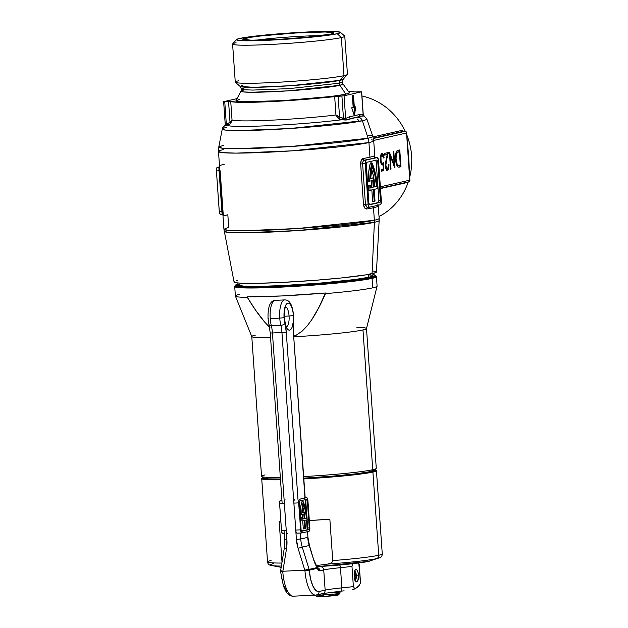 <?xml version="1.0" encoding="UTF-8"?>
<svg xmlns="http://www.w3.org/2000/svg" width="628" height="628" viewBox="0 0 628 628"><rect width="100%" height="100%" fill="white"/><g stroke="black" fill="none" stroke-linecap="round" stroke-linejoin="round"><path stroke-width="0.94" d="M243.217 85.016L240.131 86.436L253.806 87.316L291.204 85.659L340.117 80.313A4.058 3.799 -102.7 0 0 339.206 83.226L289.367 88.595L252.927 90.079L243.962 89.765L241.419 89.05L243.962 89.765L252.927 90.079L289.367 88.595L339.206 83.226A4.058 3.799 77.3 0 1 340.117 80.313L343.218 79.23L342.307 81.993L339.206 83.226L342.307 81.993L343.021 83.979L339.921 85.322A51.174 2.928 176 0 1 282.27 91.209A51.174 2.928 176 0 1 240.987 91.115A51.174 2.928 176 0 1 244.104 89.977M411.599 155.807A64.26 60.123 77.3 0 1 409.66 177.284A64.26 60.123 -102.7 0 0 411.599 155.807A64.26 60.123 -102.7 0 0 406.677 134.667A64.26 60.123 77.3 0 1 411.599 155.807M408.263 181.971A64.26 60.123 77.3 0 1 379.006 216.534A64.26 60.123 -102.7 0 0 408.263 181.971M321.002 35.655A42.28 2.418 -4 0 0 256.067 40.2A42.28 2.418 176 0 1 321.002 35.655M245.658 38.175A45.663 2.614 176 0 1 297.594 32.892A45.663 2.614 176 0 1 333.892 33.072A45.663 2.614 176 0 1 331.152 34.022L307.508 37.146L281.32 39.179L251.577 40.208L242.895 39.376L249.552 37.437L261.609 35.851L295.498 33.017L325.241 31.989L333.923 32.821L331.152 34.022A45.663 2.614 176 0 1 281.799 39.148A45.663 2.614 176 0 1 242.942 39.431A45.663 2.614 176 0 1 245.658 38.175L247.715 40.114L245.658 38.175M236.442 39.564L232.682 43.874A56.23 3.218 -4 0 0 277.38 44.086A56.23 3.218 -4 0 0 341.334 37.586L337.252 33.731A52.171 2.983 176 0 1 277.914 39.76A52.171 2.983 176 0 1 236.442 39.564A52.171 2.983 176 0 1 239.566 38.473L236.45 39.548L236.858 40.106L243.531 40.742L280.308 39.619L323.012 35.922L337.252 33.731L340.407 32.358L335.658 31.549L327.282 31.4L296.51 32.578L262.057 35.356L239.566 38.473A52.171 2.983 176 0 1 295.961 32.609A52.171 2.983 176 0 1 340.352 32.295A52.171 2.983 176 0 1 337.252 33.731L341.334 37.586A56.23 3.218 176 0 1 278.965 43.999A56.23 3.218 176 0 1 232.596 44.062A56.23 3.218 176 0 1 236.049 42.696M367.953 135.169A77.213 4.42 176 0 1 372.812 136.3A77.213 4.42 176 0 1 368.087 138.238A16.909 15.818 77.3 0 1 368.926 142.572A77.793 4.451 176 0 1 282.639 151.442A77.793 4.451 176 0 1 218.497 151.536L222.406 152.643L236.199 153.122L292.256 150.83L368.926 142.572A16.909 15.818 -102.7 0 0 368.087 138.238L291.117 146.497L235.563 148.71L222.265 148.192L218.772 147.07L223.505 145.256M368.926 142.572A77.793 4.451 -4 0 0 373.707 140.68A77.793 4.451 176 0 1 368.926 142.572L369.955 157.196L368.926 142.572M379.131 218.348A77.793 4.451 176 0 1 374.359 220.255A16.909 15.818 77.3 0 1 374.39 222.32A77.668 4.443 176 0 1 288.511 231.151A77.668 4.443 176 0 1 224.204 231.292L228.278 232.391L242.235 232.847L298.229 230.539L374.39 222.32A16.909 15.818 -102.7 0 0 374.359 220.255L297.688 228.521L241.631 230.806L227.838 230.327L223.929 229.22L228.702 227.328L227.831 214.8A77.793 4.451 176 0 0 223.937 215.938C223.513 215.867 223.191 214.289 222.987 211.22L220.161 170.792M371.682 139.832A77.793 4.451 176 0 1 373.707 140.68L372.812 136.3A77.213 4.42 -4 0 1 368.087 138.238L362.387 120.764A72.456 4.145 176 0 1 281.477 129.054A72.456 4.145 176 0 1 222.281 129.046L225.562 130.106L238.043 130.585L290.167 128.512L362.387 120.764L368.087 138.238A77.213 4.42 -4 0 1 281.854 147.078A77.213 4.42 -4 0 1 218.772 147.07L218.497 151.536L223.929 229.22L234.063 281.956A71.364 4.082 -4 0 0 293.15 281.823A71.364 4.082 -4 0 0 372.059 273.706L374.39 222.32A77.668 4.443 -4 0 0 379.155 220.444M363.117 115.858L361.076 116.18A67.557 3.862 176 0 1 357.544 117.24L361.076 116.18L351.005 118.457L357.544 117.24A5.071 4.749 77.3 0 1 362.387 120.764A72.456 4.145 -4 0 0 366.823 118.928A72.456 4.145 176 0 1 362.387 120.764A5.071 4.749 -102.7 0 0 357.544 117.24A67.557 3.862 176 0 1 351.005 118.457L346.083 120.066L341.671 119.767A67.604 3.87 176 0 1 271.006 125.576A67.604 3.87 176 0 1 227.116 125.333L224.628 125.796A1.688 1.539 -128.4 0 0 224.785 125.686A1.688 1.539 51.6 0 1 224.628 125.796L224.871 125.6M405.806 182.85L380.482 188.573L405.806 182.85A64.26 60.123 77.3 0 0 405.931 182.497M407.713 147.588L408.954 165.188M402.14 130.334L373.008 136.912L402.14 130.334A64.26 60.123 77.3 0 1 402.572 131.205A64.26 60.123 77.3 0 0 402.14 130.334L403.113 131.378L373.322 138.113L403.113 131.378L402.344 130.969M405.193 131.283A64.26 60.123 -102.7 0 0 361.948 95.982A64.26 60.123 77.3 0 1 405.193 131.283M240.987 91.115L235.995 100.582A56.826 3.25 -4 0 0 281.831 100.684A56.826 3.25 -4 0 0 345.847 94.153L339.921 85.322A4.058 3.799 77.3 0 1 339.206 83.226A4.058 3.799 -102.7 0 0 339.921 85.322L288.158 90.848L251.436 92.261L242.965 91.884L240.987 91.115L241.419 89.05L244.528 87.818M235.367 82.307L240.131 86.436A51.755 2.959 -4 0 0 284.17 86.122A51.755 2.959 -4 0 0 340.117 80.313L343.995 75.65A56.23 3.218 176 0 1 283.212 81.962A56.23 3.218 176 0 1 235.367 82.307A56.23 3.218 176 0 1 238.711 80.761M232.596 44.062L235.264 82.127A56.23 3.218 -4 0 0 281.627 82.064A56.23 3.218 -4 0 0 343.995 75.65L341.334 37.586L343.995 75.65A56.23 3.218 -4 0 0 347.441 74.285L344.78 36.22A56.23 3.218 176 0 1 341.334 37.586A56.23 3.218 -4 0 0 344.678 36.039L340.352 32.295M218.497 151.536A77.793 4.451 176 0 1 223.27 149.645M223.929 229.22A77.793 4.451 -4 0 0 288.071 229.126A77.793 4.451 -4 0 0 374.359 220.255L373.487 207.727A77.793 4.451 176 0 1 366.65 209.006L364.585 207.837L363.479 204.398L360.653 163.979L361.265 160.266L363.117 158.484A77.793 4.451 -4 0 0 369.955 157.196A77.793 4.451 -4 0 0 373.841 156.058L374.406 157.306M218.772 147.07L222.281 129.046A72.456 4.145 176 0 1 226.724 127.351M370.355 162.927L371.933 162.848A36.189 12.615 -92.8 0 1 377.467 187.725A36.189 12.615 -92.8 0 1 377.522 188.62L374.202 189.366L375.026 201.156L374.209 201.345L372.632 201.423L374.209 201.345L373.385 189.554L370.065 190.3A36.189 12.615 -92.8 0 1 369.798 185.401L368.212 185.48A36.189 12.615 87.2 0 0 368.487 190.378L370.065 190.3L368.487 190.378A36.189 12.615 87.2 0 1 368.212 185.48L369.798 185.401A36.189 12.615 -92.8 0 0 370.065 190.3L373.385 189.554L374.209 201.345L375.026 201.156L374.202 189.366L377.522 188.62A36.189 12.615 -92.8 0 0 377.467 187.725L375.52 173.995L371.933 162.848L370.355 162.927L368.785 171.468L368.173 181.209L369.751 181.139A36.189 12.615 -92.8 0 1 371.933 162.848L370.363 171.389L369.751 181.139L368.173 181.209A36.189 12.615 87.2 0 1 370.355 162.927M222.006 213.206L219.062 170.769L219.839 170.753L216.424 170.902A3.383 1.177 87.2 0 1 217.351 167.268L219.572 166.915A79.481 4.545 176 0 0 218.858 167.197L216.927 167.621L216.424 170.902L219.251 211.322L221.888 211.196L219.062 170.769L216.424 170.902L219.321 211.974L220.185 214.274L222.053 214.36M377.2 157.557L375.638 157.636A1.688 1.664 65.9 0 1 373.841 156.058A1.688 1.664 -114.1 0 0 375.63 157.644L371.65 158.806L377.365 157.581L378.354 159.402L381.29 203.017L380.427 204.728L369.476 207.201L368.581 206.4L368.071 204.1L365.245 163.68L362.607 163.806L365.433 204.226L368.071 204.1L365.245 162.369L365.951 160.164L371.65 158.806L364.672 160.116L377.13 157.573A3.383 1.177 -92.8 0 1 377.2 157.557A3.383 1.177 -92.8 0 1 378.535 160.674L381.361 201.093A3.383 1.177 -92.8 0 1 380.427 204.728L377.326 205.364M371.823 206.604L369.476 207.201A3.383 1.177 -92.8 0 1 369.405 207.216A3.383 1.177 -92.8 0 1 368.071 204.1L365.433 204.226L366.697 206.887M375.638 160.179L376.203 161.946L378.888 200.348L376.203 161.946L377.789 161.867L380.474 200.269L378.888 200.348L378.331 202.53L369.288 204.571L378.331 202.53A2.033 0.707 87.2 0 0 378.888 200.348L380.474 200.269A2.033 0.707 -92.8 0 1 379.916 202.451L369.656 204.767A2.033 0.707 -92.8 0 1 369.617 204.775A2.033 0.707 -92.8 0 1 368.817 202.907L366.132 164.505A2.033 0.707 -92.8 0 1 366.689 162.322L376.949 160.007A2.033 0.707 -92.8 0 1 376.988 159.999A2.033 0.707 -92.8 0 1 377.789 161.867L376.949 160.007L366.689 162.322L366.234 163.029L368.817 202.907L369.656 204.767L379.916 202.451L380.474 201.054L377.789 161.867L376.203 161.946A2.033 0.707 87.2 0 0 375.732 160.281M371.187 180.809L371.643 187.27L370.708 187.482L373.22 187.191L372.749 180.456L369.751 181.139L372.749 180.456L373.22 187.191L370.724 187.756A33.826 11.791 -92.8 0 1 370.622 185.221A33.826 11.791 87.2 0 0 370.724 187.756L373.22 187.191L371.643 187.27L371.187 180.809M371.823 189.907L372.632 201.423L371.823 189.907M373.401 177.912L374.037 187.011L376.541 186.445L374.924 175.502L372.176 166.271L370.669 178.533L373.401 177.912L370.669 178.533A33.826 11.791 -92.8 0 1 372.176 166.271A33.826 11.791 -92.8 0 1 376.541 186.445L374.955 186.524A33.826 11.791 87.2 0 0 371.619 169.16L373.338 175.573L374.955 186.524L376.541 186.445L374.037 187.011L373.401 177.912L371.823 177.991L373.401 177.912M370.677 178.25L371.823 177.991L370.677 178.25M374.343 157.157L375.638 157.636A79.481 4.545 176 0 1 371.65 158.806A79.481 4.545 176 0 1 364.672 160.116C363.345 160.485 362.662 161.718 362.607 163.806L365.245 163.68A3.383 1.177 -92.8 0 1 366.179 160.046L363.95 160.423M362.827 162.04L362.607 163.147M367.427 207.248L369.327 207.209M373.409 138.49L405.335 131.283L406.512 132.327L409.754 180.181L380.356 186.822L409.754 180.181L408.679 156.474L406.457 133.018L373.684 140.421L406.457 133.018L406.512 132.327L405.908 131.385L403.757 131.354L373.519 138.466M387.335 168.532C386.573 168.555 386.071 167.511 385.835 165.399L386.573 159.991L385.804 164.622L386.393 167.77L387.091 168.524L387.837 168.147L388.418 164.34L388.936 164.222L388.143 169.693L387.084 170.259L386.079 169.128L385.294 163.877L387.217 154.519L384.509 155.132L384.391 153.405L388.347 152.51L386.573 159.991L385.922 160.022L386.573 159.991L388.347 152.51L384.391 153.405L384.509 155.132L387.217 154.519L384.493 154.967L387.217 154.519L385.317 165.651C385.639 168.736 386.338 170.274 387.429 170.259L387.429 170.259C388.575 169.678 389.077 167.66 388.936 164.222L388.418 164.34C388.504 166.758 388.143 168.155 387.335 168.532L387.154 168.54M399.055 167.142L400.954 166.765L399.777 149.927L397.971 150.335C396.103 150.806 395.302 153.766 395.569 159.214C395.828 163.029 396.598 165.572 397.885 166.844L396.064 162.888L395.585 155.045L396.833 150.971L399.777 149.927L400.954 166.765L398.607 167.127M389.439 152.259L394.203 164.622L393.277 151.395L393.803 151.277L394.981 168.116L390.09 155.76L391.016 169.011L390.498 169.128L389.439 152.259L390.498 169.128L391.016 169.011L390.49 169.042L391.016 169.011L390.09 155.76L389.564 155.783L390.09 155.76L394.981 168.116L393.803 151.277L393.277 151.395L394.203 164.622L393.521 164.654L394.203 164.622L389.439 152.259M382.554 163.249C381.698 163.374 381.141 162.244 380.89 159.85C380.788 157.22 381.18 155.681 382.075 155.242L383.567 157.973L384.093 157.856C383.716 154.959 383.009 153.515 381.981 153.507C380.741 154.072 380.199 156.199 380.364 159.904C380.67 163.264 381.408 164.96 382.585 164.999L383.245 164.512L383.245 169.018L381.259 169.466L381.384 171.193L383.771 170.651L382.821 170.698L382.821 169.113L382.821 170.698L383.771 170.651L383.779 162.095L382.554 163.249L383.779 162.095L383.771 170.651L381.384 171.193L381.259 169.466L383.245 169.018L383.245 164.512L382.209 164.991L381.141 163.704L380.348 157.581L381.424 153.829L382.319 153.515L383.135 154.3L384.093 157.856L383.567 157.973L382.303 155.242L381.526 155.681L380.968 157.408L381.094 161.341L381.746 162.903L382.554 163.249L381.604 163.296M225.24 124.446L226.284 123.7L224.746 101.681L223.639 101.665L237.023 98.627L223.647 101.673L230.735 101.501L232.03 120.027A62.572 3.58 -4 0 0 272.387 120.129A62.572 3.58 -4 0 0 335.956 114.987L334.661 96.461A62.572 3.58 176 0 1 271.092 101.603A62.572 3.58 176 0 1 230.735 101.501L238.985 102.309L263.328 101.948L312.83 98.722L344.073 95.786L361.657 91.79L354.804 91.994L348.257 91.225A62.572 3.58 176 0 1 354.569 91.963L361.657 91.798L344.073 95.786L345.651 118.433L349.301 116.847L360.307 114.39L363.133 114.484L361.547 91.837L363.133 114.484L364.201 115.976L361.076 116.18L346.758 119.87L341.671 119.767A67.604 3.87 176 0 1 271.006 125.576A67.604 3.87 176 0 1 227.116 125.333L229.094 124.799L230.727 123.543L232.03 120.027L230.005 122.342L228.553 101.501L224.746 101.681L226.284 123.7L228.898 123.174L230.005 122.342L228.553 101.501L230.735 101.501L232.03 120.027A62.572 3.58 -4 0 0 272.387 120.129A62.572 3.58 -4 0 0 335.956 114.987L334.661 96.461L338.099 96.178L339.56 117.028L341.451 117.915L343.445 118.017L341.907 95.998L338.099 96.178L339.56 117.028L335.956 114.987L337.542 117.577L339.827 119.422L341.671 119.767L338.209 118.323L335.956 114.987L339.56 117.028L338.209 118.323L339.56 117.028L342.15 117.954A1.688 0.589 -92.3 0 1 341.671 119.767A1.688 0.589 87.7 0 0 342.15 117.954L345.651 118.433L344.073 95.786L341.907 95.998L343.445 118.017A1.688 0.565 -82 0 1 342.747 119.807A1.688 0.565 98 0 0 343.445 118.017L345.651 118.433A1.688 1.539 -128.4 0 0 346.758 119.87A1.688 1.539 51.6 0 1 345.651 118.433L349.301 116.847A1.688 1.586 -102.7 0 0 351.005 118.457A1.688 1.586 77.3 0 1 349.301 116.847L354.341 115.709L351.711 107.749L353.171 107.419L352.347 95.629L353.509 95.362L354.333 107.153L355.793 106.823L354.341 115.709L351.711 107.749L353.171 107.419L352.347 95.629L353.509 95.362L354.333 107.153L353.383 107.2L352.575 95.574L353.383 107.2L355.793 106.823L354.341 115.709L359.381 114.571A1.688 1.586 -102.7 0 0 361.076 116.18A1.688 1.586 77.3 0 1 359.381 114.571L363.133 114.484A1.688 1.57 -73.3 0 0 364.044 115.96A1.688 1.57 106.7 0 1 363.133 114.484L363.227 114.563M372.498 270.919L375.764 271.469L376.384 271.83L375.575 272.685L365.983 274.852L341.294 277.969L315.06 280.316L280.661 282.506L256.962 283.322L240.618 283.173L236.034 282.733L234.181 281.666M236.348 280.724L237.486 280.418M377.726 204.877L377.373 206.588A77.793 4.451 176 0 1 373.487 207.727L374.359 220.255A77.793 4.451 -4 0 0 379.139 218.363L379.155 220.459A77.668 4.443 176 0 1 374.39 222.32L372.059 273.706A71.364 4.082 -4 0 0 376.447 272.002L379.155 220.459M347.363 74.473A56.23 3.218 176 0 1 343.995 75.65L340.117 80.313A51.755 2.959 -4 0 0 343.218 79.23L347.363 74.473M349.286 92.654L343.021 83.979A51.174 2.928 176 0 1 339.921 85.322L345.847 94.153A56.826 3.25 -4 0 0 349.286 92.654L348.642 93.337L343.673 94.6L330.336 96.539L283.825 100.566L243.766 101.791L236.01 100.81L239.449 99.318M353.713 113.801L354.812 107.05L353.713 113.801M363.738 115.717L362.89 115.434M409.856 180.479L409.786 181.296L408.867 181.806L380.458 188.227L409.118 181.775M405.335 131.283L405.908 131.385M409.896 180.723L408.687 156.466L406.52 132.39M409.786 181.296L409.903 180.778M408.867 181.806L409.425 181.657M363.612 115.662L364.044 115.96M230.727 123.543L230.005 122.342L232.03 120.027L230.727 123.543L227.116 125.333A1.688 0.589 86.7 0 0 227.564 123.512L230.005 122.342A1.688 0.495 -138.6 0 1 230.727 123.543M227.116 125.333L226.143 125.467A1.688 0.597 76.4 0 0 226.284 123.7L227.564 123.512A1.688 0.589 -93.3 0 1 227.116 125.333M225.326 124.273L226.284 123.7A1.688 0.597 -103.6 0 1 226.143 125.467L224.628 125.796M408.867 161.529L408.176 151.544M407.713 147.604L408.954 165.18M398.592 167.127L400.005 166.812L399.895 165.25L400.005 166.812L400.954 166.765L399.777 167.032M398.835 150.139L398.953 151.795L398.835 150.139M395.828 153.216L396.92 152.227L399.377 151.772L397.752 151.968L399.377 151.772L400.311 165.156L398.074 165.188C396.982 164.308 396.323 162.283 396.095 159.104C395.883 156.144 396.213 154.025 397.069 152.73L398.702 151.921L397.752 151.968L395.883 153.122M395.562 159.127L396.095 159.104L395.562 159.127M396.558 164.685L399.055 165.376M398.435 151.992L396.653 153.444L396.04 158.115L396.912 163.468L397.893 165.054L398.992 165.376L400.311 165.156L399.377 151.772L398.427 151.992M398.042 165.423L397.241 165.29M397.124 165.227L396.409 164.465M389.501 154.943L389.823 155.768L389.501 154.943M393.78 164.638L393.842 165.478L393.78 164.638M385.835 165.399L385.309 165.423L385.835 165.399M385.796 168.351L386.283 168.587M387.35 152.73L386.926 154.535L387.35 152.73M386.667 170.243L387.743 168.265L386.824 170.149M386.385 168.579L385.663 168.194M382.829 163.131L382.829 164.536L382.829 163.131M380.89 159.85L380.364 159.873L380.89 159.85M381.298 155.281L380.592 155.705M382.075 155.242L380.576 155.728M384.093 157.856L383.551 157.879L384.093 157.856M381.62 153.672L382.648 155.454M382.821 170.698L381.369 171.028L382.821 170.698M382.499 155.03L381.541 153.624M362.607 163.806L365.433 204.226L363.479 204.398L360.653 163.979L362.607 163.806L360.653 163.979C360.66 160.847 361.485 159.017 363.117 158.484A1.688 1.429 -99.2 0 0 364.672 160.116A1.688 1.429 80.8 0 1 363.117 158.484A77.793 4.451 -4 0 0 369.955 157.196A77.793 4.451 -4 0 0 373.841 156.058L374.351 157.047M377.695 205.521L377.373 206.588A1.688 1.664 65.9 0 1 377.828 205.317A1.688 1.664 -114.1 0 0 377.373 206.588A77.793 4.451 176 0 1 373.487 207.727A77.793 4.451 176 0 1 366.65 209.006A1.688 1.429 80.8 0 1 367.827 207.287A1.688 1.429 -99.2 0 0 366.65 209.006C364.978 208.998 363.918 207.46 363.479 204.398L365.433 204.226C365.771 206.267 366.619 207.279 367.969 207.279M374.947 205.968A79.481 4.545 -4 0 0 378.927 204.799M369.405 207.216L367.827 207.287M219.196 169.686L218.999 170.172M222.131 214.352L220.648 214.431A3.383 1.177 87.2 0 1 220.577 214.438L222.139 214.36L221.888 211.196L219.251 211.322A3.383 1.177 87.2 0 0 220.577 214.438M218.897 170.777A2.033 0.707 -92.8 0 1 219.015 170.117L218.921 169.026M224.298 164.269A77.793 4.451 -4 0 0 220.404 165.407M219.455 167.04A1.688 1.664 65.9 0 1 218.858 167.197A1.688 1.664 -114.1 0 0 219.58 166.977L219.431 167.056M219.062 170.769L218.858 167.197M222.665 211.173L221.888 211.196L222.665 211.173M374.17 469.72L374.61 470.317L371.274 471.471L356.045 473.818L332.071 476.212L303.803 478.151A55.806 3.195 -4 0 0 371.274 471.471L372.742 469.713A57.501 3.289 176 0 1 303.693 476.566A57.501 3.289 -4 0 0 372.742 469.713L362.968 329.92A57.501 3.289 176 0 1 293.912 336.773A57.501 3.289 -4 0 0 362.968 329.92L372.742 469.713A57.501 3.289 -4 0 0 376.274 468.315L366.493 328.515A57.501 3.289 176 0 1 362.968 329.92A57.501 3.289 -4 0 0 366.493 328.577L377.083 286.18A71.027 4.066 176 0 1 372.734 287.836L372.074 278.377A0.675 0.636 -102.7 0 0 371.855 277.914L371.03 277.136A70.014 4.003 176 0 1 291.408 285.23A70.014 4.003 176 0 1 235.743 284.963A70.014 4.003 176 0 1 237.934 284.005L235.696 285.34L242.078 286.423L275.056 286.054L321.842 283.079L351.923 280.08L371.03 277.136L371.855 277.914L299.046 285.63L248.405 287.506L237.227 286.925L234.982 285.834A70.831 4.051 -4 0 0 291.298 286.101A70.831 4.051 -4 0 0 371.855 277.914A0.675 0.636 77.3 0 1 372.074 278.377A71.027 4.066 176 0 1 293.284 286.478A71.027 4.066 176 0 1 234.723 286.564L238.287 287.569L250.886 288.009L302.068 285.921L372.074 278.377L372.734 287.836A71.027 4.066 176 0 1 325.461 293.645A71.027 4.066 -4 0 0 372.734 287.836A71.027 4.066 -4 0 0 377.09 286.109L376.431 276.65A71.027 4.066 176 0 1 372.074 278.377L376.431 276.65L376.07 275.967L371.855 277.914A70.831 4.051 -4 0 0 376.07 275.967L375.199 275.213A70.014 4.003 176 0 1 371.03 277.136L375.214 275.692L374.665 274.946L372.899 274.569A70.014 4.003 176 0 1 375.199 275.213M235.743 284.963L234.723 286.564L235.382 296.016A71.027 4.066 -4 0 0 247.385 297.429A71.027 4.066 176 0 1 235.398 296.086L251.789 336.6A57.501 3.289 -4 0 0 270.558 337.66A57.501 3.289 176 0 1 251.781 336.537L261.554 476.33A57.501 3.289 -4 0 0 280.339 477.453A57.501 3.289 176 0 1 261.664 476.519A57.501 3.289 176 0 1 265.087 474.933M261.664 476.519L263.462 478.073A55.806 3.195 -4 0 0 280.441 479.007L268.486 478.874L263.399 478.01M237.863 282.969L238.004 285.034A67.643 3.87 -4 0 0 293.778 284.955A67.643 3.87 -4 0 0 368.817 277.246L368.612 274.397L368.817 277.246L355.071 279.491L321.293 282.985L282.176 285.583L259.717 286.36L244.221 286.211L238.059 285.175L238.828 284.358L242.157 283.393M325.422 293.001L325.461 293.645C320.806 304.297 316.214 313.027 311.676 319.84L307.32 325.744L302.256 331.058L296.267 335.156L293.873 336.145L296.267 335.156L302.256 331.058L307.32 325.744L311.676 319.84L319.087 307.092L325.422 293.001A71.027 4.066 -4 0 1 247.346 296.793L281.721 295.953L325.422 293.001M247.385 297.429L247.346 296.793L247.385 297.429C253.516 307.587 259.309 315.837 264.781 322.172L255.596 310.185L247.385 297.429M251.781 336.537A57.501 3.289 176 0 1 255.306 335.14M235.398 296.086A71.027 4.066 176 0 1 239.739 294.289M269.946 327.62L264.781 322.172L269.946 327.62M356.885 327.376A57.501 3.289 176 0 1 366.493 328.515M368.652 274.907L372.42 275.158M369.225 274.601L372.914 275.464L372.145 276.273L368.817 277.246A67.643 3.87 -4 0 0 372.969 275.598L372.82 273.525M376.188 468.504A57.501 3.289 176 0 1 372.742 469.713L371.274 471.471A55.806 3.195 -4 0 0 374.626 470.301L376.188 468.504M382.248 553.833A57.501 3.289 176 0 1 378.723 555.254A3.383 3.164 77.3 0 1 376.604 558.622A54.989 3.148 -4 0 0 378.825 558.025M368.44 561.401L316.959 566.676A46.087 2.638 -4 0 0 368.44 561.401L376.604 558.622A54.989 3.148 176 0 1 327.502 564.109L316.245 565.577L327.502 564.109A54.989 3.148 -4 0 0 376.604 558.622L368.44 561.401A46.087 2.638 -4 0 0 370.245 560.914L368.44 561.401A3.383 3.164 77.3 0 1 368.134 561.487A3.383 3.164 -102.7 0 0 368.44 561.401M281.179 567.32L280.41 567.202A46.087 2.638 -4 0 0 281.179 567.32L271.579 565.538A54.989 3.148 176 0 1 273.635 563.622M363.777 562.28L344.215 564.643L316.999 566.739L366.36 561.825M309.321 520.549A57.501 3.289 -4 0 0 329.849 519.168L332.746 560.584A57.501 3.289 -4 0 0 378.723 555.254L372.906 472.068A57.501 3.289 176 0 1 303.858 478.921A57.501 3.289 -4 0 0 372.906 472.068L372.223 471.424A56.826 3.25 176 0 1 303.803 478.206L332.306 476.252L356.712 473.818L372.223 471.424L375.026 470.615L375.623 470.254L375.175 469.642M280.449 479.085A56.826 3.25 176 0 1 262.425 477.782L261.798 478.497A57.501 3.289 -4 0 0 280.504 479.808A57.501 3.289 176 0 1 261.719 478.693L267.536 561.879A57.501 3.289 -4 0 0 281.878 563.049A57.501 3.289 176 0 1 267.559 561.77A57.501 3.289 176 0 1 271.068 560.482M279.185 521.633A57.501 3.289 -4 0 0 280.865 521.617L279.185 521.633L282.019 562.178L279.185 521.633M281.383 566.071A54.989 3.148 176 0 1 271.579 565.538C269.161 565.279 267.811 564.062 267.536 561.879M378.755 558.041A54.989 3.148 176 0 1 376.604 558.622A3.383 3.164 -102.7 0 0 378.723 555.254A57.501 3.289 -4 0 0 382.256 553.857C382.287 556.047 381.118 557.444 378.755 558.041L368.134 561.487L317.007 566.746M382.256 553.857L376.439 470.67A57.501 3.289 176 0 1 372.906 472.068L378.723 555.254A57.501 3.289 176 0 1 332.746 560.584L332.086 562.178L330.705 563.151L327.502 564.109L330.705 563.151L332.086 562.178L332.746 560.584L329.849 519.168L308.913 520.573M263.038 477.406L262.394 478.089L265.487 478.811L280.583 479.085M372.906 472.068A57.501 3.289 -4 0 0 376.329 470.49L375.607 469.862A56.826 3.25 176 0 1 372.223 471.424L372.906 472.068M375.191 469.65A56.826 3.25 176 0 1 375.607 469.862M338.492 594.826L323.75 596.467L323.043 594.912A12.686 0.722 176 0 1 316.151 595.046A12.686 0.722 -4 0 0 323.043 594.912L322.949 593.531L323.75 596.467A10.99 0.628 -4 0 0 338.484 594.881L340.054 593.083A12.686 0.722 176 0 1 323.043 594.912A12.686 0.722 -4 0 0 340.07 593.044L339.944 591.262M331.788 592.942A12.686 0.722 176 0 1 340.054 593.083M323.75 596.467L316.575 596.404A10.99 0.628 -4 0 0 323.75 596.467M316.7 596.27L318.176 595.933M319.471 595.744L322.933 595.36M331.317 594.755L333.256 594.677M334.967 594.63L338.194 594.724M316.669 594.944A3.383 3.164 -102.7 0 0 319.048 591.498L325.139 590.124L323.726 569.91L319.275 570.726L317.289 568.364L309.274 570.177L309.125 569.368L305.169 570.585L309.274 570.177L310.562 578.922L312.862 586.034L315.837 590.446L317.446 591.411L319.048 591.498A3.383 3.164 77.3 0 1 316.12 595.022A27.059 9.436 -92.8 0 1 315.546 595.101A27.059 9.436 -92.8 0 1 304.949 570.656L304.816 570.185L282.843 571.252A3.383 0.471 -170.7 0 1 280.669 570.452L280.598 570.907A3.383 0.526 8.9 0 0 282.561 571.684L280.598 570.907L280.575 571.668L282.781 571.731A27.059 9.436 87.2 0 0 293.386 596.176C290.607 596.278 288.158 594.74 286.03 591.56L283.487 586.293L280.575 571.668L282.561 571.684A3.383 0.526 8.9 0 0 282.781 571.731L286.494 548.896L286.91 539.852L272.442 332.989L281.941 332.534L296.408 539.397L298.072 548.33L304.816 570.185L282.843 571.252L282.781 571.731A27.059 9.436 -92.8 0 0 293.331 596.176A27.059 9.436 -92.8 0 0 293.959 596.098M284.68 299.909A16.909 5.895 87.2 0 0 279.75 318.113L270.252 318.577A16.909 5.895 -92.8 0 1 275.182 300.372M268.25 318.467L268.038 318.545C267.764 306.676 270.166 300.616 275.252 300.365A16.909 5.895 87.2 0 0 270.252 318.577A16.909 5.895 87.2 0 0 271.343 325.783L280.842 325.32A16.909 5.895 -92.8 0 1 279.75 318.113L284.084 317.697A13.526 4.718 87.2 0 0 284.955 323.459A13.526 4.718 87.2 0 0 289.681 330.116A13.526 4.718 87.2 0 0 293.347 321.567A13.526 4.718 87.2 0 0 293.402 315.586L289.068 316.01A10.15 3.54 -92.8 0 1 287.09 326.427M284.531 547.961A3.383 0.471 -170.7 0 0 284.319 548.087A3.383 0.471 9.3 0 0 286.494 548.896A3.383 0.471 -170.7 0 1 284.319 548.087L280.669 570.444A3.383 0.471 9.3 0 0 282.843 571.252L286.494 548.896A37.209 34.807 -102.7 0 0 286.91 539.852L272.442 332.989A16.909 5.895 87.2 0 0 271.343 325.783A16.909 5.895 -92.8 0 1 270.252 318.577L279.75 318.113A16.909 5.895 87.2 0 0 280.842 325.32A3.383 1.554 -13.9 0 0 284.955 323.459A3.383 1.554 166.1 0 1 280.842 325.32A16.909 5.895 -92.8 0 1 281.941 332.534L286.274 332.118L297.962 499.331L286.274 332.118A20.292 7.073 87.2 0 0 284.955 323.459A13.526 4.718 -92.8 0 1 284.084 317.697A13.526 4.718 -92.8 0 1 287.797 303.167A13.526 4.718 -92.8 0 1 293.402 315.586L293.402 315.586A13.526 4.718 -92.8 0 1 293.347 321.567L292.012 327.502L290.937 329.3L289.681 330.116L288.362 329.881L287.067 328.617L284.955 323.459L286.274 332.118L272.442 332.989A16.909 5.895 87.2 0 0 271.343 325.783L280.842 325.32A16.909 5.895 -92.8 0 1 281.941 332.534L296.408 539.397L300.741 538.973L296.408 539.397A37.209 34.807 -102.7 0 0 298.072 548.33L302.256 547.098L298.072 548.33L304.816 570.185L308.992 568.96L302.256 547.098A33.826 31.643 77.3 0 1 300.741 538.973L307.728 537.395A33.826 31.643 -102.7 0 0 309.243 545.52L302.256 547.098A33.826 31.643 77.3 0 1 300.741 538.973L300.317 533.023L300.741 538.973L307.728 537.395A33.826 31.643 -102.7 0 0 309.243 545.52L313.937 560.718L317.14 567.555L309.125 569.368L302.256 547.098L309.243 545.52L314.604 562.649L317.289 568.364L317.211 567.131A3.383 2.379 155.7 0 1 317.289 568.364A10.15 3.54 87.2 0 0 319.966 570.766L323.726 569.91A33.826 1.939 176 0 1 340.462 567.681L341.875 587.886A33.826 1.939 -4 0 0 325.139 590.124L323.726 569.91A33.826 1.939 176 0 1 340.462 567.681A33.826 1.939 -4 0 0 351.97 566.338L352.528 564.313L353.446 563.41L352.528 564.313L351.97 566.338L353.383 586.552L351.97 566.338A33.826 1.939 176 0 1 340.462 567.681L341.875 587.886A33.826 1.939 -4 0 0 353.383 586.552L354.608 588.53L356.272 588.02L359.412 585.202L360.362 583.122L359.247 564.698L358.423 562.978L359.247 564.698A33.826 1.939 -4 0 0 359.271 564.619A33.826 1.939 176 0 1 359.247 564.698L360.464 581.999L358.761 563.026M293.347 321.567A3.383 1.209 5.4 0 1 293.543 322.054A3.383 1.209 -174.6 0 0 293.347 321.567A20.292 7.073 87.2 0 0 293.268 330.532L293.347 321.567M305.169 497.745L293.268 330.532L304.957 497.753L293.268 330.532L293.614 315.507C292.216 303.552 289.163 299.909 284.759 299.901A16.909 5.895 -92.8 0 0 279.75 318.113L284.084 317.697A13.526 4.718 87.2 0 1 287.797 303.167A13.526 4.718 87.2 0 1 293.402 315.586L289.068 316.01A10.15 3.54 -92.8 0 0 285.654 306.762A10.15 3.54 -92.8 0 1 289.068 316.01L284.217 316.245L289.068 316.01A10.15 3.54 -92.8 0 1 286.627 326.772M358.478 575.138L356.312 575.24L358.478 575.138A6.256 2.182 -92.8 0 1 356.626 581.873A6.256 2.182 -92.8 0 1 354.161 576.111A6.256 2.182 -92.8 0 1 356.013 569.376A6.256 2.182 -92.8 0 1 358.478 575.138L357.882 580.539L356.327 581.834L354.49 578.459L354.482 571.559L355.472 569.604L356.743 569.682L357.866 571.755L358.478 575.138M344.128 590.822L340.714 591.184A3.383 1.484 -95.6 0 0 341.875 587.886A33.826 1.939 -4 0 0 325.139 590.124L319.048 591.498A23.676 8.25 -92.8 0 1 309.274 570.177L304.949 570.656A27.059 9.436 87.2 0 0 315.491 595.101M321.991 566.362L320.327 566.699A3.383 3.164 77.3 0 1 323.726 569.91A3.383 3.164 -102.7 0 0 320.327 566.699A37.209 2.127 -4 0 1 321.426 566.472M287.341 591.827L285.795 590.006L283.102 584.142L281.273 576.064M307.94 537.309L307.539 531.665M305.31 499.511L306.778 515.337L305.773 500.987L307.359 500.916L309.243 527.858L307.657 527.936L307.194 529.757L301.448 531.053L307.194 529.757L306.511 519.921L307.194 529.757A1.688 0.589 87.2 0 0 307.657 527.936L309.243 527.858L307.359 500.916L306.66 499.362L299.666 500.94L299.289 501.529L301.087 529.702L301.785 531.257L308.78 529.679L309.243 527.858A1.688 0.589 -92.8 0 1 308.78 529.679L301.785 531.257A1.688 0.589 -92.8 0 1 301.754 531.264A1.688 0.589 -92.8 0 1 301.087 529.702L299.203 502.753A1.688 0.589 -92.8 0 1 299.666 500.94L306.66 499.362A1.688 0.589 -92.8 0 1 306.692 499.354A1.688 0.589 -92.8 0 1 307.359 500.916L305.773 500.987A1.688 0.589 87.2 0 0 305.412 499.645M305.789 509.598L305.098 499.715L305.789 509.598M313.953 560.78L309.463 545.489L307.94 537.317M316.528 566.213L317.14 567.555A3.383 2.135 -35.6 0 0 316.865 566.535L314.149 560.686M319.966 570.766A3.383 3.164 -102.7 0 0 317.47 567.641A3.383 3.164 77.3 0 1 319.966 570.766M340.462 567.681A3.383 1.484 -95.6 0 0 339.74 565.067A3.383 1.484 84.4 0 1 340.462 567.681M293.386 596.176L315.546 595.101L322.721 593.578A3.383 3.164 -102.7 0 0 325.139 590.124A3.383 3.164 77.3 0 1 322.211 593.648M359.412 585.202L357.089 587.494L352.622 589.739L354.608 588.53L353.383 586.552A33.826 1.939 176 0 1 341.875 587.886A3.383 1.484 84.4 0 1 340.721 591.184L322.721 593.578M284.319 548.087L284.696 539.829L286.91 539.852L284.908 539.742M272.442 332.989L270.236 332.966L272.442 332.989M269.012 324.911A3.383 1.554 -13.9 0 0 271.343 325.783A3.383 1.554 166.1 0 1 269.012 324.911A3.383 1.554 166.1 0 1 269.122 324.229M360.464 581.999L360.464 582.399M360.331 583.255L360.095 583.969M357.089 587.494L353.752 589.402M317.36 567.736L317.022 566.817M317.14 567.555L309.125 569.368A3.383 3.164 77.3 0 1 309.274 570.177L317.289 568.364A3.383 3.164 -102.7 0 0 317.14 567.555M304.949 570.656L309.274 570.177L304.949 570.656L309.125 569.368L308.992 568.96L304.816 570.185L304.949 570.656M301.699 501.913L303.277 501.835A25.363 8.839 -92.8 0 1 307.163 519.285A25.363 8.839 -92.8 0 1 307.194 519.772L304.87 520.298L305.459 528.713L304.87 528.847L303.293 528.925L304.87 528.847L304.282 520.424L301.95 520.95A25.363 8.839 -92.8 0 1 301.778 517.574L300.239 517.645L301.778 517.574A25.363 8.839 -92.8 0 0 301.95 520.95L304.282 520.424L304.87 528.847L305.459 528.713L304.87 520.298L307.194 519.772A25.363 8.839 -92.8 0 0 307.163 519.285L305.797 509.653L303.277 501.835L301.699 501.913L300.6 507.824L300.168 514.575L301.746 514.497A25.363 8.839 -92.8 0 1 303.277 501.835L301.746 514.497L300.168 514.575A25.363 8.839 87.2 0 1 301.699 501.913M294.799 499.488A3.383 1.177 87.2 0 0 293.873 503.114L298.622 502.887A3.383 1.177 -92.8 0 1 299.548 499.252L306.543 497.674A3.383 1.177 -92.8 0 1 306.613 497.666A3.383 1.177 -92.8 0 1 307.94 500.783L309.824 527.732L309.502 530.644L308.898 531.359L301.903 532.944L301.008 532.144L298.622 502.887L293.873 503.114L295.757 530.063L300.506 529.836L298.795 500.43L299.548 499.252L304.957 497.753L307.006 497.831L307.877 500.131L309.824 527.732A3.383 1.177 -92.8 0 1 308.898 531.359L301.903 532.944A3.383 1.177 -92.8 0 1 301.833 532.952A3.383 1.177 -92.8 0 1 300.506 529.836L295.757 530.063L293.849 502.455M295.819 530.715L295.757 530.063A3.383 1.177 87.2 0 0 297.083 533.18L301.833 532.952M307.657 527.936L307.092 519.796L307.657 527.936M302.272 514.379L302.413 518.861L304.164 518.744L303.834 514.026L301.746 514.497L303.834 514.026L304.164 518.744L302.429 519.136A23.676 8.25 -92.8 0 1 302.358 517.441A23.676 8.25 87.2 0 0 302.429 519.136L304.164 518.744L302.586 518.822L302.272 514.379M302.72 520.777L303.293 528.925L302.72 520.777M304.447 514.418L304.902 518.296L306.488 518.218L304.753 518.61L304.305 512.212L302.421 512.354L304.305 512.212L304.753 518.61L306.488 518.218L305.357 510.658L303.45 504.276L302.406 512.636L304.305 512.212L302.406 512.636A23.676 8.25 -92.8 0 1 303.45 504.276A23.676 8.25 -92.8 0 1 306.488 518.218L304.902 518.296A23.676 8.25 87.2 0 0 304.462 514.536M304.078 512.22A23.676 8.25 87.2 0 0 302.9 507.33L304.078 512.22M300.317 533.015L301.762 532.944M284.343 502.918L286.25 530.527L284.366 503.578L279.617 503.813L281.501 530.754L286.25 530.527L286.321 531.178M285.3 499.951A3.383 1.177 -92.8 0 0 284.366 503.578L279.617 503.813A3.383 1.177 87.2 0 1 280.551 500.178L281.917 500.108L280.119 500.532L279.593 503.146L281.572 531.414L282.443 533.706L284.28 533.8L282.836 533.871A3.383 1.177 87.2 0 0 282.906 533.863M287.585 533.643A3.383 1.177 -92.8 0 1 286.25 530.527L281.501 530.754A3.383 1.177 87.2 0 0 282.836 533.871M354.616 571.103A4.608 1.601 -92.8 0 1 354.859 571.19A4.608 1.601 -92.8 0 1 356.319 575.342L355.676 572.304L354.522 571.103M354.6 579.149L355.66 578.396L355.958 575.421L355.464 573.081L354.341 572.226A3.548 1.24 -92.8 0 1 354.561 572.155A3.548 1.24 -92.8 0 1 355.958 575.421L354.129 575.515L355.958 575.421A3.548 1.24 -92.8 0 1 354.906 579.251A3.548 1.24 -92.8 0 1 354.679 579.197M354.859 580.296L356.115 578.576L356.319 575.342A4.608 1.601 -92.8 0 1 355.299 580.178A4.608 1.601 -92.8 0 1 355.063 580.288M240.131 86.436L241.419 89.05M222.281 129.046L222.697 127.798L225.099 125.231M372.812 136.3L366.823 118.943L363.753 115.662M373.707 140.68L374.877 157.479M378.221 205.23L379.139 218.363M361.657 91.798L363.251 114.571M223.639 101.665L225.232 124.446L224.8 125.678M359.342 121.385L357.552 119.116M378.354 204.94L377.648 205.537M222.139 214.36L222.901 214.517M314.785 594.849L316.591 596.412M286.933 327.141C286.297 327.612 285.418 324.441 284.288 317.611C284.249 311.268 284.79 307.524 285.921 306.37L285.081 306.66M275.252 300.365L284.759 299.901M268.038 318.545L270.236 332.966L282.168 503.687M284.052 530.636L284.696 539.829M360.425 582.815L360.464 581.724M316.873 566.55L317.211 567.131M306.605 497.666L304.957 497.745"/></g></svg>
